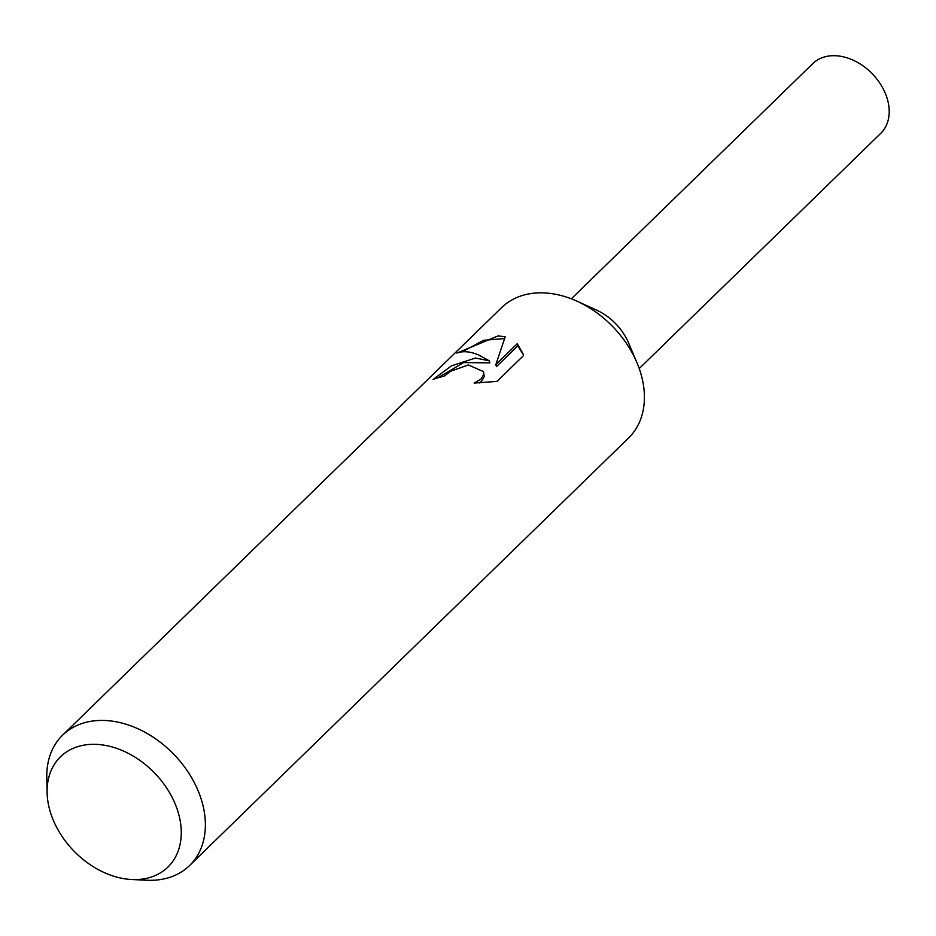 <?xml version="1.0" encoding="UTF-8"?>
<svg xmlns="http://www.w3.org/2000/svg" width="936" height="936" viewBox="0 0 936 936"><rect width="100%" height="100%" fill="white"/><g stroke="black" fill="none" stroke-linecap="round" stroke-linejoin="round"><path stroke-width="1.4" d="M47.104 792.535L46.8 777.407A90.991 66.327 45.8 0 1 62.595 735.181L501.637 307.593A90.991 66.327 45.8 0 1 542.353 292.851A90.991 66.327 45.8 0 1 577.138 301.252A90.991 66.327 45.8 0 1 636.936 362.653A90.991 66.327 45.8 0 1 628.606 437.966L189.575 865.554A90.991 66.327 45.8 0 1 148.859 880.296A90.991 66.327 45.8 0 1 146.94 880.226L131.824 879.524A76.986 56.125 45.8 0 1 47.104 792.535A76.986 56.125 45.8 0 1 94.922 744.331A76.986 56.125 45.8 0 1 178.448 813.279A76.986 56.125 45.8 0 1 133.45 879.571A76.986 56.125 45.8 0 1 131.824 879.524M577.138 301.252L596.595 310.12A48.684 35.486 45.8 0 1 628.594 342.974L636.936 362.653M474.166 383.081L481.045 379.045L483.631 374.599L483.502 371.627L468.328 364.946L450.661 371.253L443.992 376.295A90.991 66.327 -134.2 0 0 433.017 379.536L451.48 365.847L475.418 358.043L489.317 360.828L478.589 354.955C470.153 351.409 462.922 350.778 456.92 353.083L498.186 335.86L505.183 336.843L495.846 364.572L517.245 343.723L522.896 353.445L523.411 355.68L497.016 381.385L474.178 383.081M62.595 735.181A90.991 66.327 45.8 0 1 103.323 720.439A90.991 66.327 45.8 0 1 191.096 776.822A90.991 66.327 45.8 0 1 189.575 865.554M437.931 377.793L463.577 362.595L489.891 362.864L489.317 360.816M483.514 371.627L484.228 376.681L481.642 381.139L479.337 382.941M523.177 354.51L517.842 345.817L496.443 366.666L495.846 364.572M504.539 338.563L483.655 340.295L462.185 351.831M517.842 345.817L517.245 343.723M571.311 298.806L812.811 63.59A48.684 35.486 45.8 0 1 834.596 55.704A48.684 35.486 45.8 0 1 881.56 85.878A48.684 35.486 45.8 0 1 880.741 133.345L639.23 368.55"/></g></svg>

